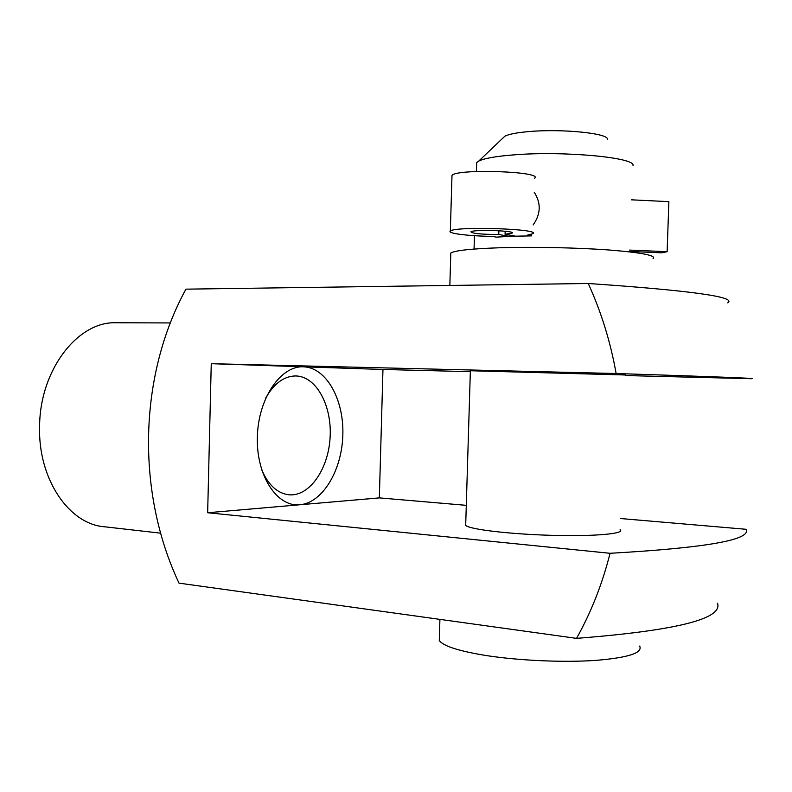 <?xml version="1.0" encoding="UTF-8"?>
<svg xmlns="http://www.w3.org/2000/svg" width="792" height="792" viewBox="0 0 792 792"><rect width="100%" height="100%" fill="white"/><g stroke="black" fill="none" stroke-linecap="round" stroke-linejoin="round"><path stroke-width="1.19" d="M727.699 302.871C737.322 296.99 690.842 290.535 588.248 283.496C601.227 311.899 610.523 341.906 616.126 373.517C712.325 376.616 757.518 378.348 751.707 378.715L625.343 375.547M620.492 518.532L746.143 529.294C751.489 539.857 706.127 547.856 610.058 553.291C602.316 583.961 591.139 612.325 576.546 638.362L179.002 583.14C136.125 492.079 138.55 375.903 185.922 289.159L588.248 283.496M625.363 374.982L470.369 370.745M466.29 505.336L379.338 497.891L382.962 369.478L211.256 363.696L207.653 512.741L610.058 553.291M382.962 369.478L470.339 371.666M616.126 373.517L211.256 363.696M379.338 497.891L299.871 504.761C277.052 507.276 256.212 475.685 257.351 437.075C258.152 398.465 280.695 365.488 303.514 366.805C326.353 367.547 343.976 399.445 342.847 434.798C342.025 470.151 322.7 502.821 299.871 504.761L207.653 512.741M465.736 523.68L465.686 525.373C469.478 529.383 509.315 534.174 551.757 535.333C594.257 536.55 625.462 533.739 620.116 529.68M639.669 646.064C642.965 652.954 628.145 657.736 595.228 660.429C563.32 662.567 519.384 660.617 486.961 655.657C459.043 651.173 443.154 646.114 439.283 640.471L439.402 636.6M653.034 258.667C656.707 255.529 642.015 252.638 608.959 249.985C576.893 247.639 532.481 246.748 499.554 247.767C471.2 248.738 454.954 250.49 450.806 253.024L450.757 254.866M633.036 165.419C635.323 157.559 564.25 150.856 514.948 154.786C496.376 156.192 484.298 158.301 478.705 161.113L476.675 162.607L476.596 165.092M607.424 139.125C608.088 133.274 561.667 128.631 529.224 131.551C516.919 132.601 508.781 134.175 504.811 136.264L502.92 138.055M531.472 234.333L531.422 235.887L527.423 235.145L532.828 233.729C542.084 228.858 454.39 226.027 450.341 231.076C446.846 233.373 468.25 236.016 492.178 236.402L496.267 237.125L514.889 236.046M533.105 224.987C540.867 214.028 541.223 203.099 534.194 192.189M498.881 230.749L498.762 234.491C481.437 234.432 472.151 233.541 470.913 231.809C473.072 229.294 516.602 230.7 512.147 233.135L505.058 234.264L515.582 236.174L531.422 235.887M160.588 533.164L104.742 526.799C69.171 524.462 37.877 479.031 39.6 426.235C39.907 369.963 77.666 321.493 115.632 322.75L116.939 322.76M576.546 638.362C675.972 630.6 722.967 618.899 717.522 603.237M629.6 250.084L667.131 251.698L661.835 252.826L629.551 251.45M265.746 398.02C274.022 383.477 284.001 376.121 295.683 375.943L295.921 375.952C316.364 376.398 332.026 405.652 330.115 437.233C328.531 468.844 309.721 496.396 289.337 494.822C277.477 493.574 268.211 485.07 261.538 469.329M631.303 199.812L668.874 201.643L667.131 251.698M498.762 234.491L509.325 236.392M505.157 231.244L505.058 234.264M451.955 176.764L451.994 175.458C456.103 168.429 543.916 171.418 534.59 178.25M439.283 640.471L439.916 619.384M465.686 525.373L470.369 370.656M449.846 285.447L450.806 253.024M504.811 136.264L478.705 161.113M474.052 249.064L474.457 235.689M476.408 171.498L476.675 162.607M115.632 322.75L170.27 322.938M450.341 231.076L451.994 175.458M288.684 494.762L289.337 494.822"/></g></svg>
